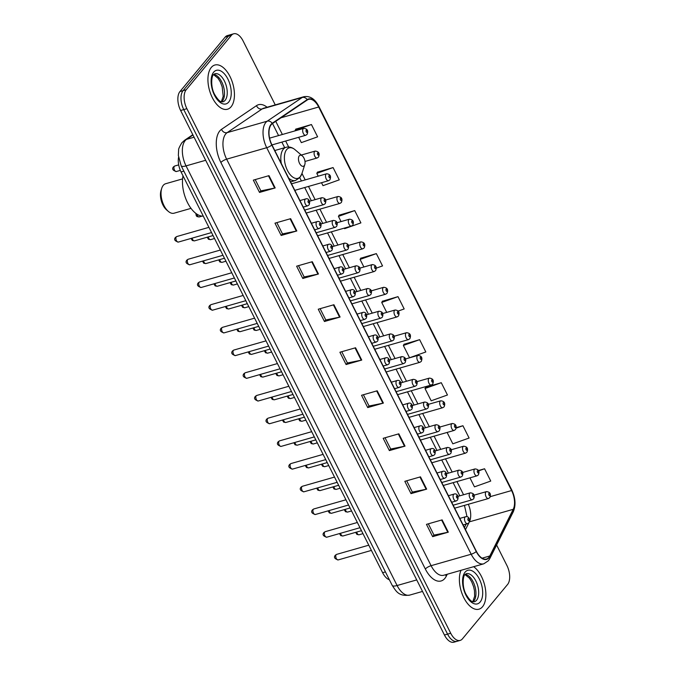 <?xml version="1.0" encoding="UTF-8"?>
<svg xmlns="http://www.w3.org/2000/svg" width="676" height="676" viewBox="0 0 676 676"><rect width="100%" height="100%" fill="white"/><g stroke="black" fill="none" stroke-linecap="round" stroke-linejoin="round"><path stroke-width="1.01" d="M389.393 579.78A14.373 7.571 -106 0 1 382.624 572.716L181.058 171.949A14.373 7.571 -106 0 1 178.548 157.407M275.259 104.898L243.106 40.974A14.373 7.571 74 0 0 233.642 33.8L227.381 35.591A14.373 7.571 74 0 0 225.15 37.112L179.951 91.547A14.373 7.571 74 0 0 180.627 110.484L444.445 635.026A14.373 7.571 74 0 0 453.9 642.2L457.035 641.304A14.373 7.571 74 0 1 447.571 634.13A14.373 7.571 74 0 0 457.035 641.304L460.17 640.409A14.373 7.571 74 0 0 462.401 638.888L507.591 584.453A14.373 7.571 74 0 0 506.924 565.516L496.607 545.017M233.642 33.8A14.373 7.571 74 0 0 231.412 35.321L186.213 89.756A14.373 7.571 74 0 0 186.889 108.692L183.754 109.588L447.571 634.13L183.754 109.588A14.373 7.571 74 0 1 183.086 90.652A14.373 7.571 74 0 0 183.754 109.588L180.627 110.484M231.412 35.321L228.277 36.217L183.086 90.652L228.277 36.217A14.373 7.571 74 0 1 230.516 34.696A14.373 7.571 74 0 0 228.277 36.217L225.15 37.112M482.52 606.752A22.992 12.117 74 0 0 484.92 586.278A22.992 12.117 74 0 0 473.639 566.699A22.992 12.117 74 0 1 484.92 586.278A22.992 12.117 74 0 1 482.52 606.752A22.992 12.117 74 0 1 478.954 609.186A22.992 12.117 74 0 0 482.52 606.752M231.074 106.8A22.992 12.117 74 0 0 231.572 80.047A22.992 12.117 74 0 0 214.858 65.023A22.992 12.117 74 0 0 211.284 67.456A22.992 12.117 74 0 0 210.794 94.209A22.992 12.117 74 0 0 227.499 109.233A22.992 12.117 74 0 0 231.074 106.8A22.992 12.117 74 0 0 231.572 80.047A22.992 12.117 74 0 0 214.858 65.023A22.992 12.117 74 0 0 211.284 67.456A22.992 12.117 74 0 0 210.794 94.209A22.992 12.117 74 0 0 227.499 109.233A22.992 12.117 74 0 0 231.074 106.8M488.875 557.413A15.328 8.078 -106 0 1 486.492 559.035A15.328 8.078 -106 0 1 476.403 551.379L271.938 144.867A15.328 8.078 -106 0 1 272.344 123.64L307.335 99.947A15.328 8.078 -106 0 1 308.594 99.347A15.328 8.078 -106 0 1 318.692 107.002L511.588 490.548A15.328 8.078 -106 0 1 513.228 509.315L489.796 555.985A15.328 8.078 -106 0 1 488.875 557.413M489.035 557.742A15.709 8.281 74 0 0 489.982 556.28L513.414 509.603A15.709 8.281 74 0 0 511.74 490.37L318.835 106.833A15.709 8.281 74 0 0 307.2 99.592L272.208 123.285A15.709 8.281 74 0 0 271.794 145.044L476.25 551.557A15.709 8.281 74 0 0 489.035 557.742M268.989 175.65L253.339 180.129L259.516 192.423L275.174 187.945L268.989 175.65M255.198 179.596L260.868 190.877L274.659 188.072A3.828 1.107 -26.7 0 0 275.174 187.945M260.843 190.826L259.516 192.423M290.638 218.678L274.98 223.156L281.165 235.451L296.815 230.972L290.638 218.678M276.839 222.624L282.509 233.904L296.299 231.099A3.828 1.107 -26.7 0 0 296.815 230.972M282.483 233.854L281.165 235.451M312.278 261.705L296.62 266.183L302.806 278.478L318.455 274L312.278 261.705M298.479 265.651L304.149 276.932L317.94 274.135A3.828 1.107 -26.7 0 0 318.455 274M304.124 276.881L302.806 278.478M333.919 304.741L318.261 309.211L324.446 321.506L340.096 317.027L333.919 304.741M320.12 308.678L325.79 319.959L339.58 317.162A3.828 1.107 -26.7 0 0 340.096 317.027M325.764 319.917L324.446 321.506M442.121 519.878L426.463 524.356L432.648 536.651L448.306 532.173L442.121 519.878M428.322 523.824L433.992 535.105L447.782 532.299A3.828 1.107 -26.7 0 0 448.306 532.173M433.975 535.054L432.648 536.651M420.48 476.85L404.823 481.329L411.008 493.624L426.666 489.145L420.48 476.85M406.682 480.797L412.352 492.077L426.142 489.272A3.828 1.107 -26.7 0 0 426.666 489.145M412.335 492.027L411.008 493.624M398.84 433.823L383.182 438.302L389.368 450.596L405.025 446.118L398.84 433.823M385.041 437.769L390.711 449.041L404.501 446.245A3.828 1.107 -26.7 0 0 405.025 446.118M390.694 448.999L389.368 450.596M377.2 390.796L361.542 395.274L367.727 407.569L383.385 403.09L377.2 390.796M363.401 394.742L369.071 406.014L382.861 403.217A3.828 1.107 -26.7 0 0 383.385 403.09M369.045 405.972L367.727 407.569M355.559 347.768L339.901 352.238L346.087 364.533L361.745 360.063L355.559 347.768M341.76 351.714L347.43 362.987L361.221 360.19A3.828 1.107 -26.7 0 0 361.745 360.063M347.405 362.944L346.087 364.533M461.007 570.316A22.992 12.117 74 0 0 463.246 596.528A22.992 12.117 74 0 0 478.954 609.186A22.992 12.117 74 0 1 463.246 596.528A22.992 12.117 74 0 1 461.007 570.316M186.889 108.692L450.706 633.235A14.373 7.571 74 0 0 460.17 640.409M344.337 228.116L344.625 228.682L360.899 222.886L354.714 210.591L339.124 215.188M321.506 182.714L322.984 185.655L339.259 179.858L333.074 167.564L317.483 172.16M298.665 137.304L301.335 142.628L317.619 136.831L311.433 124.536L295.834 129.133M419.635 339.673L403.361 345.47L409.546 357.765L425.821 351.968L419.635 339.673L404.045 344.278M441.284 382.709L425.001 388.506L431.187 400.8L447.461 394.995L441.284 382.709L425.686 387.306M447.106 432.446L452.827 443.828L469.102 438.031L462.925 425.736L456.258 427.638M469.938 477.847L474.467 486.855L490.742 481.058L484.565 468.764L478.481 470.504M376.329 268.127L382.54 265.913L376.355 253.618L360.764 258.215M398.198 311.07L404.18 308.94L397.995 296.646L382.405 301.243M397.995 296.646L381.72 302.442L386.723 312.397M381.72 302.442L382.498 301.082M403.361 345.47L404.138 344.109M425.001 388.506L425.779 387.137M462.925 425.736L456.19 428.128M484.565 468.764L478.676 470.859M376.355 253.618L360.08 259.415L363.891 266.995M360.08 259.415L360.857 258.055M354.714 210.591L338.439 216.388L341.05 221.584M338.439 216.388L339.217 215.019M333.074 167.564L316.799 173.36L318.219 176.183M316.799 173.36L317.576 171.991M311.433 124.536L295.159 130.333L295.378 130.772M295.159 130.333L295.936 128.964M182.579 178.886L165.645 183.728A15.328 8.078 74 0 0 163.262 185.351A15.328 8.078 74 0 0 161.741 188.283L161.049 190.429A12.928 6.819 74 0 0 166.634 209.949L168.349 211.411A15.328 8.078 74 0 0 174.07 213.202L191.004 208.36M161.741 188.283A15.328 8.078 74 0 0 168.349 211.411M299.291 155.835A5.746 3.025 74 0 0 299.561 163.406A5.746 3.025 74 0 0 304.234 165.671A5.746 3.025 74 0 0 304.808 164.572A5.746 3.025 74 0 0 302.324 155.903A5.746 3.025 74 0 0 299.291 155.835M182.993 175.794A26.347 13.883 74 0 0 187.548 202.69A26.347 13.883 74 0 0 203.273 216.126M385.43 571.913L382.624 572.716M183.864 171.146L181.058 171.949M192.964 135.023L186.551 139.357A19.156 10.098 74 0 0 185.148 140.65A19.156 10.098 74 0 0 186.044 165.89L397.099 585.526A19.156 10.098 74 0 0 409.715 595.091C398.536 596.638 396.06 591.111 392.215 585.399L181.16 165.772A9.582 2.755 153.3 0 0 186.044 165.89L205.673 160.28M416.72 579.915L397.099 585.526A9.582 2.755 153.3 0 1 392.215 585.399M194.071 137.211L186.551 139.357A9.582 8.019 -124.1 0 0 184.599 140.27L192.812 134.71M444.445 635.026L450.706 633.235M179.951 91.547L186.213 89.756M447.258 574.245L446.27 576.214A23.947 12.624 -106 0 1 425.339 569.023L220.883 162.502A4.791 1.377 153.3 0 1 226.637 159.173L431.094 565.685A19.156 10.098 74 0 0 443.709 575.259L483.788 563.801A19.156 10.098 -106 0 1 471.172 554.227A4.791 1.377 -26.7 0 0 476.25 551.557M220.883 162.502A23.947 12.624 -106 0 1 219.768 130.95A23.947 12.624 -106 0 1 221.517 129.336L256.508 105.642A23.947 12.624 -106 0 1 267.071 107.239M225.742 133.924A19.156 10.098 74 0 0 226.637 159.173L266.716 147.706A19.156 10.098 -106 0 1 267.223 121.181L302.214 97.479A19.156 10.098 -106 0 1 303.786 96.744L263.708 108.202A19.156 10.098 74 0 0 262.136 108.946L227.144 132.64A19.156 10.098 74 0 0 225.742 133.924M483.788 563.801L488.393 560.734L489.847 558.477A4.791 3.532 -153.3 0 0 489.982 556.28M489.847 558.477L513.278 511.808C516.008 505.242 515.492 497.942 511.749 489.914A4.791 1.377 153.3 0 1 511.74 490.37M318.835 106.833A4.791 1.377 -26.7 0 0 318.844 106.369C314.881 98.823 309.861 95.612 303.786 96.744M307.2 99.592A4.791 4.014 -124.1 0 0 302.214 97.479L262.136 108.946A4.791 4.014 55.9 0 1 256.508 105.642M513.278 511.808A4.791 3.532 -153.3 0 0 513.414 509.603M272.208 123.285A4.791 4.014 -124.1 0 0 267.223 121.181L227.144 132.64A4.791 4.014 55.9 0 1 221.517 129.336M271.794 145.044A4.791 1.377 153.3 0 1 266.716 147.706L471.172 554.227L431.094 565.685A4.791 1.377 153.3 0 0 425.339 569.023M446.27 576.214A4.791 3.532 26.7 0 1 445.661 574.701M318.692 107.002L280.988 117.785M489.796 555.985L482.072 558.19M513.228 509.315L469.448 521.83M465.468 529.654L468.941 522.751C470.504 519.354 468.417 515.712 465.578 516.76A3.591 1.893 -106 0 0 465.02 517.14A3.591 1.893 -106 0 0 464.944 521.323A3.591 1.893 -106 0 0 467.555 523.672L468.924 522.768M469.533 521.551A15.328 8.078 74 0 0 468.316 504.279M511.588 490.548L490.345 496.623M463.575 494.764L456.934 481.565M452.151 472.059L445.518 458.869M440.735 449.363L434.102 436.164M429.319 426.657L422.677 413.459M417.903 403.952L411.261 390.753M406.479 381.256L399.846 368.057M395.063 358.55L388.421 345.351M383.647 335.845L377.005 322.646M372.222 313.14L365.589 299.95M360.807 290.443L354.173 277.245M349.391 267.738L342.749 254.539M337.975 245.033L331.333 231.834M326.55 222.336L319.917 209.137M315.134 199.631L308.493 186.432M305.214 179.9L301.969 173.453M288.669 147.013L285.661 141.03M282.374 134.49L275.757 121.334M464.412 527.55L465.916 524.551A8.619 6.354 26.7 0 1 466.203 524.052M355.044 347.912L361.221 360.19M376.684 390.939L382.861 403.217M398.325 433.967L404.501 446.245M419.965 476.994L426.142 489.272M441.614 520.03L447.782 532.299M333.403 304.884L339.58 317.162M311.763 261.857L317.94 274.135M290.122 218.83L296.299 231.099M268.482 175.794L274.659 188.072M473.056 601.784A14.602 7.689 74 0 0 473.825 601.023A14.602 7.689 74 0 0 474.662 585.526A14.602 7.689 74 0 0 465.215 574.372M476.563 600.246A14.602 7.689 74 0 0 476.876 583.253A14.602 7.689 74 0 0 466.271 573.713L464.978 574.642C462.984 575.504 461.784 586.903 466.11 594.449C471.299 603.051 473.039 601.699 474.298 601.792A14.602 7.689 74 0 0 476.563 600.246M465.113 572.133A17.475 9.21 74 0 0 465.925 595.15A17.475 9.21 74 0 0 480.146 602.029A17.475 9.21 74 0 0 479.335 579.011A17.475 9.21 74 0 0 465.113 572.133M274.794 150.528L286.007 147.317C289.151 146.515 292.176 147.317 295.074 149.734A15.844 8.349 74 0 0 286.7 149.557A15.844 8.349 74 0 0 287.435 170.428A15.844 8.349 74 0 0 300.33 176.664A15.844 8.349 74 0 0 301.91 173.639L299.789 177.611L295.488 180.475A17.246 9.084 74 0 1 288.669 178.118M286.007 147.317A17.246 9.084 74 0 0 283.329 149.151A17.246 9.084 74 0 0 281.326 163.533M221.601 101.831A14.602 7.689 74 0 0 222.37 101.07A14.602 7.689 74 0 0 223.215 85.573A14.602 7.689 74 0 0 213.768 74.419M225.116 100.293A14.602 7.689 74 0 0 225.429 83.3A14.602 7.689 74 0 0 214.816 73.76L213.523 74.69C211.537 75.551 210.329 86.951 214.655 94.496C219.852 103.098 221.593 101.746 222.843 101.839A14.602 7.689 74 0 0 225.116 100.293M213.658 72.18A17.475 9.21 74 0 0 214.478 95.198A17.475 9.21 74 0 0 228.699 102.076A17.475 9.21 74 0 0 227.88 79.058A17.475 9.21 74 0 0 213.658 72.18M338.194 559.914C334.544 558.824 333.598 557.261 335.355 555.207L336.614 554.388A2.873 1.513 74 0 0 336.166 554.692A2.873 1.513 74 0 0 336.107 558.038A2.873 1.513 74 0 0 338.194 559.914L371.403 550.416M469.034 520.681A1.2 0.634 74 0 0 468.983 519.1A1.2 0.634 74 0 0 468.003 518.636A1.2 0.634 74 0 0 468.062 520.207A1.2 0.634 74 0 0 469.034 520.681M326.778 537.209C323.12 536.127 322.173 534.555 323.939 532.511L325.198 531.682A2.873 1.513 74 0 0 324.75 531.987A2.873 1.513 74 0 0 324.683 535.333A2.873 1.513 74 0 0 326.778 537.209L359.987 527.711M453.604 494.443A3.591 1.893 -106 0 1 454.162 494.063C457.001 493.007 459.088 496.649 457.508 500.071L456.131 500.967A3.591 1.893 -106 0 1 453.52 498.618A3.591 1.893 -106 0 1 453.604 494.443M457.618 497.975A1.2 0.634 74 0 0 457.559 496.404A1.2 0.634 74 0 0 456.587 495.93A1.2 0.634 74 0 0 456.646 497.511A1.2 0.634 74 0 0 457.618 497.975M315.354 514.504C311.704 513.422 310.757 511.85 312.515 509.805L313.774 508.977A2.873 1.513 74 0 0 313.326 509.281A2.873 1.513 74 0 0 313.267 512.628A2.873 1.513 74 0 0 315.354 514.504L348.571 505.006M442.18 471.738A3.591 1.893 -106 0 1 442.738 471.358C445.585 470.302 447.673 473.944 446.084 477.366L444.715 478.262A3.591 1.893 -106 0 1 442.104 475.921A3.591 1.893 -106 0 1 442.18 471.738M446.202 475.279A1.2 0.634 74 0 0 446.143 473.699A1.2 0.634 74 0 0 445.171 473.225A1.2 0.634 74 0 0 445.222 474.805A1.2 0.634 74 0 0 446.202 475.279M303.938 491.807C300.288 490.717 299.341 489.154 301.099 487.1L302.358 486.281A2.873 1.513 74 0 0 301.91 486.585A2.873 1.513 74 0 0 301.851 489.923A2.873 1.513 74 0 0 303.938 491.807L337.155 482.309M430.764 449.033A3.591 1.893 -106 0 1 431.322 448.653C434.169 447.605 436.248 451.247 434.668 454.661L433.299 455.565A3.591 1.893 -106 0 1 430.688 453.216A3.591 1.893 -106 0 1 430.764 449.033M434.786 452.574A1.2 0.634 74 0 0 434.727 450.993A1.2 0.634 74 0 0 433.755 450.52A1.2 0.634 74 0 0 433.806 452.1A1.2 0.634 74 0 0 434.786 452.574M292.522 469.102C288.863 468.02 287.917 466.448 289.683 464.395L290.942 463.575A2.873 1.513 74 0 0 290.494 463.88A2.873 1.513 74 0 0 290.435 467.226A2.873 1.513 74 0 0 292.522 469.102L325.731 459.604M419.348 426.328A3.591 1.893 -106 0 1 419.906 425.948C422.745 424.9 424.832 428.542 423.252 431.956L421.883 432.86A3.591 1.893 -106 0 1 419.272 430.511A3.591 1.893 -106 0 1 419.348 426.328M423.362 429.868A1.2 0.634 74 0 0 423.311 428.288A1.2 0.634 74 0 0 422.331 427.824A1.2 0.634 74 0 0 422.39 429.395A1.2 0.634 74 0 0 423.362 429.868M281.098 446.397C277.447 445.315 276.501 443.743 278.259 441.698L279.518 440.87A2.873 1.513 74 0 0 279.078 441.175A2.873 1.513 74 0 0 279.011 444.521A2.873 1.513 74 0 0 281.098 446.397L314.315 436.899M407.924 403.631A3.591 1.893 -106 0 1 408.481 403.251C411.329 402.195 413.416 405.837 411.828 409.259L410.459 410.155A3.591 1.893 -106 0 1 407.848 407.805A3.591 1.893 -106 0 1 407.924 403.631M411.946 407.163A1.2 0.634 74 0 0 411.887 405.592A1.2 0.634 74 0 0 410.915 405.118A1.2 0.634 74 0 0 410.974 406.699A1.2 0.634 74 0 0 411.946 407.163M269.682 423.7C266.031 422.61 265.085 421.047 266.843 418.993L268.102 418.174A2.873 1.513 74 0 0 267.654 418.478A2.873 1.513 74 0 0 267.595 421.816A2.873 1.513 74 0 0 269.682 423.7L302.899 414.202M396.508 380.926A3.591 1.893 -106 0 1 397.065 380.546C399.913 379.49 401.992 383.131 400.412 386.554L399.043 387.449A3.591 1.893 -106 0 1 396.432 385.109A3.591 1.893 -106 0 1 396.508 380.926M400.53 384.467A1.2 0.634 74 0 0 400.471 382.886A1.2 0.634 74 0 0 399.499 382.413A1.2 0.634 74 0 0 399.55 383.993A1.2 0.634 74 0 0 400.53 384.467M258.266 400.995C254.615 399.905 253.669 398.341 255.427 396.288L256.686 395.468A2.873 1.513 74 0 0 256.238 395.773A2.873 1.513 74 0 0 256.179 399.119A2.873 1.513 74 0 0 258.266 400.995L291.483 391.497M385.092 358.221A3.591 1.893 -106 0 1 385.65 357.841C388.489 356.793 390.576 360.435 388.996 363.849L387.627 364.753A3.591 1.893 -106 0 1 385.016 362.404A3.591 1.893 -106 0 1 385.092 358.221M389.106 361.761A1.2 0.634 74 0 0 389.055 360.181A1.2 0.634 74 0 0 388.075 359.716A1.2 0.634 74 0 0 388.134 361.288A1.2 0.634 74 0 0 389.106 361.761M246.85 378.29C243.191 377.208 242.245 375.636 244.011 373.591L245.27 372.763A2.873 1.513 74 0 0 244.822 373.067A2.873 1.513 74 0 0 244.754 376.414A2.873 1.513 74 0 0 246.85 378.29L280.058 368.792M373.676 335.524A3.591 1.893 -106 0 1 374.234 335.144C377.073 334.088 379.16 337.73 377.58 341.152L376.202 342.048A3.591 1.893 -106 0 1 373.591 339.698A3.591 1.893 -106 0 1 373.676 335.524M377.69 339.056A1.2 0.634 74 0 0 377.63 337.485A1.2 0.634 74 0 0 376.659 337.011A1.2 0.634 74 0 0 376.718 338.591A1.2 0.634 74 0 0 377.69 339.056M235.425 355.584C231.775 354.503 230.829 352.931 232.586 350.886L233.845 350.058A2.873 1.513 74 0 0 233.397 350.362A2.873 1.513 74 0 0 233.338 353.709A2.873 1.513 74 0 0 235.425 355.584L268.642 346.087M362.251 312.819A3.591 1.893 -106 0 1 362.809 312.439C365.657 311.382 367.744 315.024 366.155 318.447L364.786 319.342A3.591 1.893 -106 0 1 362.175 317.002A3.591 1.893 -106 0 1 362.251 312.819M366.274 316.36A1.2 0.634 74 0 0 366.215 314.779A1.2 0.634 74 0 0 365.243 314.306A1.2 0.634 74 0 0 365.302 315.886A1.2 0.634 74 0 0 366.274 316.36M224.01 332.888C220.359 331.798 219.413 330.234 221.17 328.181L222.429 327.361A2.873 1.513 74 0 0 221.981 327.666A2.873 1.513 74 0 0 221.922 331.003A2.873 1.513 74 0 0 224.01 332.888L257.226 323.39M350.836 290.114A3.591 1.893 -106 0 1 351.393 289.734C354.241 288.686 356.32 292.319 354.739 295.742L353.371 296.646A3.591 1.893 -106 0 1 350.76 294.297A3.591 1.893 -106 0 1 350.836 290.114M354.858 293.654A1.2 0.634 74 0 0 354.799 292.074A1.2 0.634 74 0 0 353.827 291.601A1.2 0.634 74 0 0 353.878 293.181A1.2 0.634 74 0 0 354.858 293.654M212.594 310.183C208.935 309.093 207.988 307.529 209.754 305.476L211.013 304.656A2.873 1.513 74 0 0 210.566 304.96A2.873 1.513 74 0 0 210.506 308.307A2.873 1.513 74 0 0 212.594 310.183L245.802 300.685M339.42 267.409A3.591 1.893 -106 0 1 339.977 267.028C342.816 265.981 344.904 269.623 343.324 273.036L341.955 273.941A3.591 1.893 -106 0 1 339.344 271.591A3.591 1.893 -106 0 1 339.42 267.409M343.433 270.949A1.2 0.634 74 0 0 343.383 269.369A1.2 0.634 74 0 0 342.402 268.904A1.2 0.634 74 0 0 342.462 270.476A1.2 0.634 74 0 0 343.433 270.949M201.169 287.477C197.519 286.396 196.572 284.824 198.338 282.779L199.589 281.951A2.873 1.513 74 0 0 199.15 282.255A2.873 1.513 74 0 0 199.082 285.602A2.873 1.513 74 0 0 201.169 287.477L234.386 277.98M327.995 244.712A3.591 1.893 -106 0 1 328.561 244.332C331.401 243.275 333.488 246.917 331.899 250.34L330.53 251.235A3.591 1.893 -106 0 1 327.919 248.886A3.591 1.893 -106 0 1 327.995 244.712M332.017 248.244A1.2 0.634 74 0 0 331.958 246.672A1.2 0.634 74 0 0 330.986 246.199A1.2 0.634 74 0 0 331.046 247.779A1.2 0.634 74 0 0 332.017 248.244M189.753 264.781C186.103 263.691 185.156 262.127 186.914 260.074L188.173 259.254A2.873 1.513 74 0 0 187.725 259.559A2.873 1.513 74 0 0 187.666 262.896A2.873 1.513 74 0 0 189.753 264.781L222.97 255.283M316.579 222.007A3.591 1.893 -106 0 1 317.137 221.627C319.985 220.57 322.072 224.212 320.483 227.635L319.114 228.53A3.591 1.893 -106 0 1 316.503 226.19A3.591 1.893 -106 0 1 316.579 222.007M320.601 225.547A1.2 0.634 74 0 0 320.542 223.967A1.2 0.634 74 0 0 319.571 223.494A1.2 0.634 74 0 0 319.621 225.074A1.2 0.634 74 0 0 320.601 225.547M178.337 242.076C174.687 240.986 173.74 239.422 175.498 237.369L176.757 236.549A2.873 1.513 74 0 0 176.309 236.853A2.873 1.513 74 0 0 176.25 240.2A2.873 1.513 74 0 0 178.337 242.076L211.554 232.578M305.163 199.302A3.591 1.893 -106 0 1 305.721 198.921C308.569 197.874 310.647 201.516 309.067 204.929L307.698 205.834A3.591 1.893 -106 0 1 305.087 203.484A3.591 1.893 -106 0 1 305.163 199.302M309.177 202.842A1.2 0.634 74 0 0 309.126 201.262A1.2 0.634 74 0 0 308.146 200.797A1.2 0.634 74 0 0 308.205 202.369A1.2 0.634 74 0 0 309.177 202.842M340.577 533.263A2.873 1.513 74 0 0 342.918 535.992L340.78 535.645L339.496 533.575M453.173 505.209L472.279 499.75A3.591 1.893 -106 0 1 469.668 497.401A3.591 1.893 -106 0 1 469.744 493.218A3.591 1.893 -106 0 1 470.302 492.838L457.956 496.37M472.735 494.714A1.2 0.634 74 0 0 472.786 496.285A1.2 0.634 74 0 0 473.766 496.759A1.2 0.634 74 0 0 473.707 495.178A1.2 0.634 74 0 0 472.735 494.714M329.161 510.557A2.873 1.513 74 0 0 331.502 513.287L329.364 512.94L328.08 510.87M441.758 482.512L460.863 477.045A3.591 1.893 -106 0 1 458.252 474.696A3.591 1.893 -106 0 1 458.328 470.521A3.591 1.893 -106 0 1 458.886 470.141L446.54 473.673M461.311 472.009A1.2 0.634 74 0 0 461.37 473.589A1.2 0.634 74 0 0 462.342 474.053A1.2 0.634 74 0 0 462.291 472.482A1.2 0.634 74 0 0 461.311 472.009M317.745 487.861A2.873 1.513 74 0 0 320.086 490.59L317.948 490.244L316.664 488.165M430.342 459.807L449.439 454.34A3.591 1.893 -106 0 1 446.828 451.999A3.591 1.893 -106 0 1 446.912 447.816A3.591 1.893 -106 0 1 447.47 447.436L435.116 450.968M449.895 449.303A1.2 0.634 74 0 0 449.954 450.884A1.2 0.634 74 0 0 450.926 451.357A1.2 0.634 74 0 0 450.867 449.777A1.2 0.634 74 0 0 449.895 449.303M306.321 465.156A2.873 1.513 74 0 0 308.662 467.885L306.524 467.538L305.239 465.46M418.926 437.102L438.023 431.643A3.591 1.893 -106 0 1 435.412 429.294A3.591 1.893 -106 0 1 435.488 425.111A3.591 1.893 -106 0 1 436.045 424.731L423.7 428.263M438.479 426.607A1.2 0.634 74 0 0 438.538 428.178A1.2 0.634 74 0 0 439.51 428.652A1.2 0.634 74 0 0 439.451 427.071A1.2 0.634 74 0 0 438.479 426.607M294.905 442.45A2.873 1.513 74 0 0 297.246 445.18L295.108 444.833L293.823 442.763M407.501 414.396L426.607 408.938A3.591 1.893 -106 0 1 423.996 406.589A3.591 1.893 -106 0 1 424.072 402.414A3.591 1.893 -106 0 1 424.629 402.034L412.284 405.558M427.063 403.902A1.2 0.634 74 0 0 427.114 405.482A1.2 0.634 74 0 0 428.094 405.946A1.2 0.634 74 0 0 428.035 404.375A1.2 0.634 74 0 0 427.063 403.902M283.489 419.745A2.873 1.513 74 0 0 285.83 422.475L283.692 422.137L282.407 420.058M396.085 391.7L415.191 386.233A3.591 1.893 -106 0 1 412.58 383.892A3.591 1.893 -106 0 1 412.656 379.709A3.591 1.893 -106 0 1 413.213 379.329L400.868 382.861M415.639 381.196A1.2 0.634 74 0 0 415.698 382.777A1.2 0.634 74 0 0 416.67 383.25A1.2 0.634 74 0 0 416.619 381.67A1.2 0.634 74 0 0 415.639 381.196M272.065 397.049A2.873 1.513 74 0 0 274.405 399.778L272.267 399.431L270.991 397.353M384.669 368.995L403.766 363.536A3.591 1.893 -106 0 1 401.155 361.187A3.591 1.893 -106 0 1 401.231 357.004A3.591 1.893 -106 0 1 401.798 356.624L389.444 360.156M404.223 358.491A1.2 0.634 74 0 0 404.282 360.071A1.2 0.634 74 0 0 405.254 360.545A1.2 0.634 74 0 0 405.194 358.964A1.2 0.634 74 0 0 404.223 358.491M260.649 374.343A2.873 1.513 74 0 0 262.989 377.073L260.851 376.726L259.567 374.656M373.253 346.289L392.35 340.831A3.591 1.893 -106 0 1 389.739 338.482A3.591 1.893 -106 0 1 389.815 334.299A3.591 1.893 -106 0 1 390.373 333.919L378.028 337.451M392.807 335.795A1.2 0.634 74 0 0 392.857 337.366A1.2 0.634 74 0 0 393.838 337.839A1.2 0.634 74 0 0 393.778 336.259A1.2 0.634 74 0 0 392.807 335.795M249.233 351.638A2.873 1.513 74 0 0 251.573 354.368L249.436 354.021L248.151 351.951M361.829 323.593L380.934 318.126A3.591 1.893 -106 0 1 378.323 315.776A3.591 1.893 -106 0 1 378.399 311.602A3.591 1.893 -106 0 1 378.957 311.222L366.612 314.754M381.382 313.089A1.2 0.634 74 0 0 381.441 314.67A1.2 0.634 74 0 0 382.413 315.134A1.2 0.634 74 0 0 382.363 313.563A1.2 0.634 74 0 0 381.382 313.089M237.817 328.942A2.873 1.513 74 0 0 240.157 331.671L238.02 331.325L236.735 329.246M350.413 300.888L369.51 295.42A3.591 1.893 -106 0 1 366.907 293.08A3.591 1.893 -106 0 1 366.983 288.897A3.591 1.893 -106 0 1 367.541 288.517L355.187 292.049M369.966 290.384A1.2 0.634 74 0 0 370.025 291.964A1.2 0.634 74 0 0 370.997 292.438A1.2 0.634 74 0 0 370.947 290.857A1.2 0.634 74 0 0 369.966 290.384M226.392 306.236A2.873 1.513 74 0 0 228.733 308.966L226.595 308.619L225.319 306.541M338.997 278.182L358.094 272.724A3.591 1.893 -106 0 1 355.483 270.375A3.591 1.893 -106 0 1 355.559 266.192A3.591 1.893 -106 0 1 356.117 265.812L343.771 269.344M358.55 267.688A1.2 0.634 74 0 0 358.61 269.259A1.2 0.634 74 0 0 359.581 269.732A1.2 0.634 74 0 0 359.522 268.152A1.2 0.634 74 0 0 358.55 267.688M214.976 283.531A2.873 1.513 74 0 0 217.317 286.261L215.179 285.914L213.895 283.844M327.573 255.477L346.678 250.019A3.591 1.893 -106 0 1 344.067 247.669A3.591 1.893 -106 0 1 344.143 243.495A3.591 1.893 -106 0 1 344.701 243.115L332.355 246.639M347.134 244.982A1.2 0.634 74 0 0 347.185 246.563A1.2 0.634 74 0 0 348.165 247.027A1.2 0.634 74 0 0 348.106 245.456A1.2 0.634 74 0 0 347.134 244.982M203.56 260.826A2.873 1.513 74 0 0 205.901 263.555L203.763 263.217L202.479 261.139M316.157 232.781L335.262 227.313A3.591 1.893 -106 0 1 332.651 224.973A3.591 1.893 -106 0 1 332.727 220.79A3.591 1.893 -106 0 1 333.285 220.41L320.939 223.942M335.71 222.277A1.2 0.634 74 0 0 335.769 223.857A1.2 0.634 74 0 0 336.741 224.331A1.2 0.634 74 0 0 336.69 222.75A1.2 0.634 74 0 0 335.71 222.277M192.145 238.129A2.873 1.513 74 0 0 194.485 240.859L192.347 240.512L191.063 238.434M304.741 210.075L323.838 204.617A3.591 1.893 -106 0 1 321.227 202.268A3.591 1.893 -106 0 1 321.311 198.085A3.591 1.893 -106 0 1 321.869 197.705L309.515 201.237M324.294 199.572A1.2 0.634 74 0 0 324.353 201.152A1.2 0.634 74 0 0 325.325 201.625A1.2 0.634 74 0 0 325.266 200.045A1.2 0.634 74 0 0 324.294 199.572M356.725 532.046A2.873 1.513 74 0 0 359.066 534.775L356.928 534.429L355.644 532.35M454.669 508.183L488.427 498.533A3.591 1.893 -106 0 1 485.816 496.184A3.591 1.893 -106 0 1 485.892 492.001A3.591 1.893 -106 0 1 486.45 491.621L474.104 495.153M488.875 493.497A1.2 0.634 74 0 0 488.934 495.069A1.2 0.634 74 0 0 489.906 495.542A1.2 0.634 74 0 0 489.855 493.962A1.2 0.634 74 0 0 488.875 493.497M345.301 509.341A2.873 1.513 74 0 0 347.641 512.07L345.504 511.724L344.228 509.653M443.253 485.478L477.002 475.828A3.591 1.893 -106 0 1 474.391 473.479A3.591 1.893 -106 0 1 474.467 469.305A3.591 1.893 -106 0 1 475.034 468.924L462.68 472.448M477.459 470.792A1.2 0.634 74 0 0 477.518 472.372A1.2 0.634 74 0 0 478.49 472.837A1.2 0.634 74 0 0 478.431 471.265A1.2 0.634 74 0 0 477.459 470.792M333.885 486.635A2.873 1.513 74 0 0 336.225 489.365L334.088 489.027L332.803 486.948M431.837 462.781L465.587 453.123A3.591 1.893 -106 0 1 462.975 450.782A3.591 1.893 -106 0 1 463.052 446.599A3.591 1.893 -106 0 1 463.609 446.219L451.264 449.751M466.043 448.087A1.2 0.634 74 0 0 466.094 449.667A1.2 0.634 74 0 0 467.074 450.14A1.2 0.634 74 0 0 467.015 448.56A1.2 0.634 74 0 0 466.043 448.087M322.469 463.939A2.873 1.513 74 0 0 324.81 466.668L322.672 466.322L321.387 464.243M420.413 440.076L454.171 430.426A3.591 1.893 -106 0 1 451.56 428.077A3.591 1.893 -106 0 1 451.636 423.894A3.591 1.893 -106 0 1 452.193 423.514L439.848 427.046M454.618 425.381A1.2 0.634 74 0 0 454.678 426.962A1.2 0.634 74 0 0 455.649 427.435A1.2 0.634 74 0 0 455.599 425.855A1.2 0.634 74 0 0 454.618 425.381M311.053 441.234A2.873 1.513 74 0 0 313.394 443.963L311.256 443.617L309.971 441.546M408.997 417.371L442.746 407.721A3.591 1.893 -106 0 1 440.144 405.372A3.591 1.893 -106 0 1 440.22 401.189A3.591 1.893 -106 0 1 440.777 400.809L428.423 404.341M443.202 402.685A1.2 0.634 74 0 0 443.262 404.256A1.2 0.634 74 0 0 444.233 404.73A1.2 0.634 74 0 0 444.183 403.149A1.2 0.634 74 0 0 443.202 402.685M299.629 418.529A2.873 1.513 74 0 0 301.969 421.258L299.831 420.911L298.555 418.841M397.581 394.666L431.33 385.016A3.591 1.893 -106 0 1 428.719 382.667A3.591 1.893 -106 0 1 428.795 378.492A3.591 1.893 -106 0 1 429.353 378.112L417.007 381.644M431.787 379.98A1.2 0.634 74 0 0 431.846 381.56A1.2 0.634 74 0 0 432.817 382.024A1.2 0.634 74 0 0 432.758 380.453A1.2 0.634 74 0 0 431.787 379.98M288.213 395.832A2.873 1.513 74 0 0 290.553 398.561L288.415 398.215L287.131 396.136M386.165 371.969L419.914 362.311A3.591 1.893 -106 0 1 417.303 359.97A3.591 1.893 -106 0 1 417.379 355.787A3.591 1.893 -106 0 1 417.937 355.407L405.592 358.939M420.371 357.274A1.2 0.634 74 0 0 420.421 358.855A1.2 0.634 74 0 0 421.401 359.328A1.2 0.634 74 0 0 421.342 357.748A1.2 0.634 74 0 0 420.371 357.274M276.797 373.127A2.873 1.513 74 0 0 279.137 375.856L276.999 375.51L275.715 373.431M374.741 349.264L408.498 339.614A3.591 1.893 -106 0 1 405.887 337.265A3.591 1.893 -106 0 1 405.963 333.082A3.591 1.893 -106 0 1 406.521 332.702L394.176 336.234M408.946 334.578A1.2 0.634 74 0 0 409.005 336.149A1.2 0.634 74 0 0 409.977 336.623A1.2 0.634 74 0 0 409.926 335.042A1.2 0.634 74 0 0 408.946 334.578M265.381 350.421A2.873 1.513 74 0 0 267.721 353.151L265.584 352.804L264.299 350.734M363.325 326.559L397.074 316.909A3.591 1.893 -106 0 1 394.463 314.56A3.591 1.893 -106 0 1 394.547 310.385A3.591 1.893 -106 0 1 395.105 310.005L382.751 313.529M397.53 311.873A1.2 0.634 74 0 0 397.589 313.453A1.2 0.634 74 0 0 398.561 313.918A1.2 0.634 74 0 0 398.502 312.346A1.2 0.634 74 0 0 397.53 311.873M253.956 327.716A2.873 1.513 74 0 0 256.297 330.446L254.159 330.108L252.875 328.029M351.909 303.854L385.658 294.204A3.591 1.893 -106 0 1 383.047 291.863A3.591 1.893 -106 0 1 383.123 287.68A3.591 1.893 -106 0 1 383.681 287.3L371.335 290.832M386.114 289.167A1.2 0.634 74 0 0 386.165 290.748A1.2 0.634 74 0 0 387.145 291.221A1.2 0.634 74 0 0 387.086 289.641A1.2 0.634 74 0 0 386.114 289.167M242.54 305.02A2.873 1.513 74 0 0 244.881 307.749L242.743 307.403L241.459 305.324M340.493 281.157L374.242 271.507A3.591 1.893 -106 0 1 371.631 269.158A3.591 1.893 -106 0 1 371.707 264.975A3.591 1.893 -106 0 1 372.265 264.595L359.919 268.127M374.698 266.462A1.2 0.634 74 0 0 374.749 268.042A1.2 0.634 74 0 0 375.729 268.516A1.2 0.634 74 0 0 375.67 266.935A1.2 0.634 74 0 0 374.698 266.462M231.124 282.315A2.873 1.513 74 0 0 233.465 285.044L231.327 284.697L230.043 282.627M329.068 258.452L362.826 248.802A3.591 1.893 -106 0 1 360.215 246.453A3.591 1.893 -106 0 1 360.291 242.27A3.591 1.893 -106 0 1 360.849 241.89L348.495 245.422M363.274 243.766A1.2 0.634 74 0 0 363.333 245.337A1.2 0.634 74 0 0 364.305 245.81A1.2 0.634 74 0 0 364.254 244.23A1.2 0.634 74 0 0 363.274 243.766M219.7 259.609A2.873 1.513 74 0 0 222.041 262.339L219.903 261.992L218.627 259.922M317.652 235.747L351.402 226.097A3.591 1.893 -106 0 1 348.791 223.748A3.591 1.893 -106 0 1 348.867 219.573A3.591 1.893 -106 0 1 349.424 219.193L337.079 222.725M351.858 221.06A1.2 0.634 74 0 0 351.917 222.641A1.2 0.634 74 0 0 352.889 223.105A1.2 0.634 74 0 0 352.83 221.534A1.2 0.634 74 0 0 351.858 221.06M208.284 236.913A2.873 1.513 74 0 0 210.625 239.642L208.487 239.296L207.202 237.217M306.236 213.05L339.986 203.391A3.591 1.893 -106 0 1 337.375 201.051A3.591 1.893 -106 0 1 337.451 196.868A3.591 1.893 -106 0 1 338.008 196.488L325.663 200.02M340.442 198.355A1.2 0.634 74 0 0 340.493 199.935A1.2 0.634 74 0 0 341.473 200.409A1.2 0.634 74 0 0 341.414 198.828A1.2 0.634 74 0 0 340.442 198.355M196.851 214.106A2.873 1.513 74 0 0 199.209 216.937L197.071 216.59L196.268 215.771L195.812 213.371M294.812 190.345L328.57 180.695A3.591 1.893 -106 0 1 325.959 178.346A3.591 1.893 -106 0 1 326.035 174.163A3.591 1.893 -106 0 1 326.592 173.783L291.533 183.813M329.018 175.659A1.2 0.634 74 0 0 329.077 177.23A1.2 0.634 74 0 0 330.049 177.703A1.2 0.634 74 0 0 329.998 176.123A1.2 0.634 74 0 0 329.018 175.659M304.994 161.463L317.145 157.99A3.591 1.893 -106 0 1 314.534 155.641A3.591 1.893 -106 0 1 314.619 151.466A3.591 1.893 -106 0 1 315.177 151.086L301.319 155.041M317.602 152.953A1.2 0.634 74 0 0 317.661 154.534A1.2 0.634 74 0 0 318.633 154.998A1.2 0.634 74 0 0 318.573 153.427A1.2 0.634 74 0 0 317.602 152.953M174.34 166.304A2.873 1.513 74 0 0 174.281 169.651A2.873 1.513 74 0 0 176.368 171.527C172.718 170.445 171.772 168.873 173.529 166.828L174.788 166A2.873 1.513 74 0 0 174.34 166.304M271.98 144.934L305.729 135.284A3.591 1.893 -106 0 1 303.118 132.944A3.591 1.893 -106 0 1 303.194 128.761A3.591 1.893 -106 0 1 303.752 128.381L269.589 138.149M306.186 130.248A1.2 0.634 74 0 0 306.245 131.828A1.2 0.634 74 0 0 307.217 132.302A1.2 0.634 74 0 0 307.157 130.721A1.2 0.634 74 0 0 306.186 130.248M181.16 165.772L178.346 155.429L178.625 150.038C178.363 149.185 179.453 146.743 181.903 142.729L184.599 140.27M409.715 595.091L422.517 591.432M511.749 489.914L318.844 106.369M465.916 524.551L466.127 524.077M467.023 516.743L464.454 505.386M459.781 495.854L453.14 482.656M448.357 473.149L441.724 459.95M436.941 450.444L430.299 437.245M425.525 427.739L418.883 414.549M414.101 405.042L407.467 391.843M402.685 382.337L396.051 369.138M391.269 359.632L384.627 346.433M379.853 336.935L373.211 323.736M368.428 314.23L361.795 301.031M357.012 291.525L350.371 278.326M345.597 268.82L338.955 255.629M334.181 246.123L327.539 232.924M322.756 223.418L316.123 210.219M311.34 200.713L304.699 187.514M301.42 180.982L299.747 177.67M284.68 147.698L281.867 142.112M278.58 135.58L272.521 123.522M472.794 601.716L474.645 596.3L474.467 590.647L473.623 586.768L471.687 581.774L469.474 578.2L465.029 574.575M290.562 181.886L295.488 180.475M302.324 155.903L295.074 149.734M304.808 164.572L301.91 173.639M221.339 101.763L223.198 96.347L222.176 86.815L220.241 81.821L218.027 78.247L213.582 74.622M336.614 554.388L368.775 545.186M459.815 518.408L465.578 516.76M463.102 524.939L467.555 523.672M325.198 531.682L357.359 522.489M448.399 495.711L454.162 494.063M451.686 502.243L456.131 500.967M313.774 508.977L345.943 499.784M436.975 473.006L442.738 471.358M440.262 479.537L444.715 478.262M302.358 486.281L334.527 477.079M425.559 450.3L431.322 448.653M428.846 456.832L433.299 455.565M290.942 463.575L323.103 454.373M414.143 427.595L419.906 425.948M417.43 434.136L421.883 432.86M279.518 440.87L311.687 431.677M402.727 404.899L408.481 403.251M406.006 411.43L410.459 410.155M268.102 418.174L300.271 408.972M391.303 382.193L397.065 380.546M394.59 388.725L399.043 387.449M256.686 395.468L288.846 386.266M379.887 359.488L385.65 357.841M383.174 366.02L387.627 364.753M245.27 372.763L277.43 363.57M368.471 336.783L374.234 335.144M371.758 343.324L376.202 342.048M233.845 350.058L266.014 340.865M357.055 314.087L362.809 312.439M360.333 320.618L364.786 319.342M222.429 327.361L254.599 318.159M345.63 291.381L351.393 289.734M348.917 297.913L353.371 296.646M211.013 304.656L243.174 295.454M334.214 268.676L339.977 267.028M337.501 275.216L341.955 273.941M199.589 281.951L231.758 272.758M322.798 245.98L328.561 244.332M326.085 252.511L330.53 251.235M188.173 259.254L220.342 250.052M311.374 223.274L317.137 221.627M314.661 229.806L319.114 228.53M176.757 236.549L208.918 227.347M299.958 200.569L305.721 198.921M303.245 207.101L307.698 205.834M342.918 535.992L361.483 530.685M472.279 499.75L473.648 498.846C475.067 495.204 473.952 493.201 470.302 492.838M331.502 513.287L350.067 507.98M460.863 477.045L462.232 476.149C463.643 472.499 462.528 470.496 458.886 470.141M320.086 490.59L338.642 485.275M449.439 454.34L450.816 453.444C452.227 449.802 451.112 447.799 447.47 447.436M308.662 467.885L327.226 462.578M438.023 431.643L439.392 430.739C440.811 427.097 439.696 425.094 436.045 424.731M297.246 445.18L315.81 439.873M426.607 408.938L427.976 408.042C429.387 404.392 428.28 402.389 424.629 402.034M285.83 422.475L304.394 417.168M415.191 386.233L416.56 385.337C417.971 381.695 416.855 379.684 413.213 379.329M274.405 399.778L292.97 394.471M403.766 363.536L405.135 362.632C406.555 358.99 405.439 356.987 401.798 356.624M262.989 377.073L281.554 371.766M392.35 340.831L393.719 339.927C395.139 336.285 394.024 334.282 390.373 333.919M251.573 354.368L270.138 349.061M380.934 318.126L382.303 317.23C383.714 313.579 382.599 311.577 378.957 311.222M240.157 331.671L258.722 326.356M369.51 295.42L370.887 294.525C372.299 290.883 371.183 288.88 367.541 288.517M228.733 308.966L247.298 303.659M358.094 272.724L359.463 271.82C360.883 268.178 359.767 266.175 356.117 265.812M217.317 286.261L235.882 280.954M346.678 250.019L348.047 249.123C349.467 245.472 348.351 243.47 344.701 243.115M205.901 263.555L224.466 258.249M335.262 227.313L336.631 226.418C338.042 222.767 336.927 220.765 333.285 220.41M194.485 240.859L213.041 235.544M323.838 204.617L325.215 203.713C326.626 200.071 325.511 198.068 321.869 197.705M359.066 534.775L362.978 533.651M488.427 498.533L489.796 497.629C491.207 493.987 490.092 491.984 486.45 491.621M347.641 512.07L351.562 510.955M477.002 475.828L478.371 474.932C479.791 471.282 478.676 469.279 475.034 468.924M336.225 489.365L340.138 488.249M465.587 453.123L466.955 452.227C468.375 448.585 467.26 446.582 463.609 446.219M324.81 466.668L328.722 465.544M454.171 430.426L455.54 429.522C456.951 425.88 455.835 423.877 452.193 423.514M313.394 443.963L317.306 442.848M442.746 407.721L444.124 406.817C445.535 403.175 444.419 401.172 440.777 400.809M301.969 421.258L305.89 420.142M431.33 385.016L432.699 384.12C434.119 380.47 433.003 378.467 429.353 378.112M290.553 398.561L294.466 397.437M419.914 362.311L421.283 361.415C422.703 357.773 421.587 355.77 417.937 355.407M279.137 375.856L283.05 374.732M408.498 339.614L409.867 338.71C411.278 335.068 410.163 333.065 406.521 332.702M267.721 353.151L271.634 352.035M397.074 316.909L398.451 316.013C399.862 312.363 398.747 310.36 395.105 310.005M256.297 330.446L260.209 329.33M385.658 294.204L387.027 293.308C388.446 289.666 387.331 287.663 383.681 287.3M244.881 307.749L248.793 306.625M374.242 271.507L375.611 270.603C377.022 266.961 375.907 264.958 372.265 264.595M233.465 285.044L237.377 283.928M362.826 248.802L364.195 247.898C365.606 244.256 364.491 242.253 360.849 241.89M222.041 262.339L225.961 261.223M351.402 226.097L352.771 225.201C354.19 221.551 353.075 219.548 349.424 219.193M210.625 239.642L214.537 238.518M339.986 203.391L341.355 202.496C342.774 198.854 341.659 196.851 338.008 196.488M199.209 216.937L202.116 216.109M328.57 180.695L329.939 179.791C331.35 176.149 330.234 174.146 326.592 173.783M317.145 157.99L318.523 157.094C319.934 153.444 318.818 151.441 315.177 151.086M176.368 171.527L180.34 170.394M305.729 135.284L307.098 134.389C308.518 130.738 307.403 128.736 303.752 128.381M174.788 166L178.701 164.885"/></g></svg>
